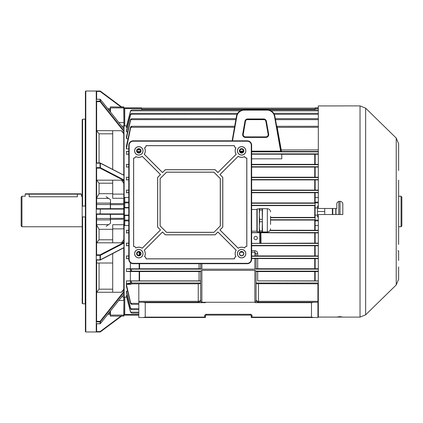 <?xml version="1.0" encoding="UTF-8"?>
<svg xmlns="http://www.w3.org/2000/svg" width="423" height="423" viewBox="0 0 423 423"><rect width="100%" height="100%" fill="white"/><g stroke="black" fill="none" stroke-linecap="round" stroke-linejoin="round"><path stroke-width="0.63" d="M21.954 226.76L21.15 225.956L21.15 197.044L21.954 196.24L21.954 226.76L82.189 226.76M401.046 196.24L401.85 197.044L401.85 225.956L401.046 226.76L401.046 196.24L398.635 196.24M338.802 214.514L338.802 201.433M29.182 196.78C24 196.193 24 196.193 29.182 196.78L77.372 196.78C82.554 196.193 82.554 196.193 77.372 196.78L77.372 194.152L29.182 194.152L29.182 196.78M123.754 106.887L123.955 107.971L123.754 106.887L121.533 106.887L100.367 91.104L121.835 107.114M96.613 168.148L96.248 167.624L100.061 167.624L100.061 168.148A0.402 0.296 -62.6 0 0 100.383 167.682L123.955 179.918L123.955 180.547L100.061 168.148L96.613 168.148L96.645 208.687L110.303 208.687L110.503 199.656L110.503 203.6L123.754 203.6L123.754 198.281L112.708 198.281L112.708 180.193M106.152 196.721L110.503 199.656M141.626 109.874L141.626 108.489L124.759 108.489L124.759 125.895L123.955 125.969L123.955 107.971L124.156 197.795L124.759 197.499L124.759 202.104A0.804 0.777 180 0 0 123.955 202.881L123.754 180.441M123.955 130.797L123.955 175.27L123.955 131.579L100.061 101.642L100.383 101.266L123.955 130.797L123.955 128.957L100.336 99.379M112.708 194.12L123.754 194.12L123.955 202.881L123.955 194.157M110.503 214.313L110.503 218.342L123.754 218.342L123.754 203.6L123.955 219.209L110.503 219.4L110.503 223.344L110.303 214.313L96.645 214.313L96.613 254.852L100.061 254.852L123.955 242.453L123.955 243.082L100.383 255.318A0.402 0.296 -117.4 0 0 100.061 254.852L100.061 255.376L100.383 255.318L100.383 259.77L123.955 247.534L123.955 292.203L100.383 321.734L100.061 321.358L123.955 291.421L123.955 247.73L100.246 260.034A0.402 0.296 -117.4 0 0 100.383 259.77L100.061 259.828L100.061 255.376L96.248 255.376L96.248 167.767M123.955 225.924L123.955 220.119A0.804 0.777 0 0 0 124.759 220.896L124.759 225.501L123.955 224.687L123.955 220.119L123.754 224.719L123.955 218.331M123.754 242.559L123.955 224.528M123.955 228.843L123.955 224.687M100.336 323.621L123.955 294.043L123.955 296.697L123.754 294.313M121.533 316.113L123.955 315.912L123.955 296.697M110.303 315.912L110.303 311.169M106.152 226.279L110.503 223.344M112.708 292.277L112.708 253.562M112.708 242.807L112.708 224.719L123.754 224.719L123.754 228.88L112.708 228.88M112.708 169.438L112.708 130.723M110.303 111.831L110.303 107.088M112.708 263.016L97.047 263.016M96.645 99.241L96.645 91.458L96.248 91.024L100.129 91.024A0.402 0.402 0 0 1 100.367 91.104A0.402 0.402 0 0 0 100.129 91.024L100.129 91.426L100.367 91.104M85.404 303.899L82.591 303.703L82.189 303.307L82.189 216.84L85.404 216.999M82.189 206.16L82.189 119.693L82.591 119.297L82.591 206.049L82.189 206.16L82.189 216.84M85.404 119.101L82.591 119.297M96.645 162.924L96.645 101.673L96.248 101.203L96.248 91.051M96.248 321.803L96.613 321.358L100.061 321.358L100.061 321.882A0.402 0.37 0 0 0 100.383 321.734L100.383 323.574A0.402 0.37 0 0 1 100.061 323.727L100.061 321.882L96.248 321.882L96.248 255.376M85.806 331.976L85.404 331.574L85.404 91.426L85.806 91.024L85.806 331.976L96.248 331.976L96.248 321.882M96.248 167.624L96.248 101.197M96.613 162.955L100.061 162.955A0.402 0.296 -62.6 0 1 100.246 162.966L123.955 175.27M82.591 206.049L85.203 206.049L85.203 119.297M96.645 323.759L96.613 331.574L100.129 331.574L121.163 315.886M96.645 214.313L96.248 214.054M96.248 255.233L96.613 254.852M123.955 214.049L123.955 215.513L124.357 215.117L128.772 215.117M96.248 101.118L100.061 101.118L100.061 99.241L96.248 99.241L96.613 99.49M110.303 108.732L107.828 108.732M85.203 303.703L85.203 216.951M82.591 216.951L82.591 303.703M123.754 239.793L121.454 242.807L96.65 242.807L99.056 239.793L112.708 239.793M123.955 242.453L123.955 241.85L121.454 242.807M112.708 229.308L99.056 229.308L96.645 224.978M96.645 260.076L96.613 321.358M96.613 260.045L100.061 260.045A0.402 0.296 -117.4 0 0 100.246 260.034A0.402 0.402 0 0 1 100.061 260.076L100.061 260.045M123.754 289.184L121.454 292.277L96.65 292.277L99.056 289.184L112.708 289.184M123.955 291.421L123.955 289.966L121.454 292.277M96.645 208.687L123.336 208.687M96.248 208.946L96.613 208.687M123.955 180.547L123.955 181.15L121.454 180.193L123.754 183.207M96.645 180.15L121.454 180.193M112.708 183.207L99.056 183.207L96.65 180.193M96.645 198.022L99.056 193.692L112.708 193.692M123.955 131.579L123.955 133.034L121.454 130.723L123.754 133.816M96.645 130.622L121.454 130.723M112.708 133.816L99.056 133.816L96.65 130.723M96.613 323.51L96.248 323.759L100.061 323.759A0.402 0.402 0 0 0 100.373 323.606L123.955 294.064L123.955 297.031L124.759 297.105L124.759 314.511L138.813 314.511M96.248 331.949L96.613 331.574M123.955 247.645L123.955 243.082M123.955 294.043L123.955 292.203M123.955 296.423L123.955 297.031M123.955 109.985L123.955 126.577M123.955 129.427L123.955 128.957L123.955 129.427M123.955 175.355L100.383 163.23A0.402 0.296 -62.6 0 0 100.246 162.966A0.402 0.402 0 0 0 100.061 162.924L100.061 162.955M123.955 179.918L123.955 175.466M96.613 101.642L100.061 101.642L100.061 101.118A0.402 0.37 0 0 1 100.383 101.266L100.383 99.426A0.402 0.37 -0 0 0 100.061 99.273L96.248 99.273M96.46 162.924L100.061 162.924L100.061 167.624L100.383 167.682L100.383 163.23L96.248 163.172M110.303 314.268L107.828 314.268M121.835 315.886L100.367 331.896L100.129 331.574L100.129 331.976L96.248 331.976M123.336 214.313L96.613 214.313M96.248 213.911L100.129 213.911L100.129 214.313L100.367 213.911L123.754 213.911M123.754 209.089L100.367 209.089L100.129 208.687L100.129 209.089L96.248 209.089M100.129 213.911L100.367 209.089L100.129 213.911M29.182 193.829L81.068 193.829L25.486 193.829L29.182 193.829L29.182 194.152L25.163 194.152L25.163 196.24L21.954 196.24M365.641 108.172L365.641 314.828L396.219 284.943L396.219 138.057L365.641 108.172L360.026 105.882L360.026 317.118L342.815 317.118L339.806 316.621L336.793 317.076L318.323 317.076L318.323 214.514L342.815 214.514L342.815 204.272C343.011 200.391 336.608 200.38 336.793 204.272L336.793 208.486L318.323 208.486L318.323 105.924L342.815 105.924M398.635 188.209L398.635 186.601M398.635 180.177L398.635 244.431M396.219 138.057L398.635 143.799L398.635 170.538M398.635 164.113L398.635 156.082M336.793 317.076L342.815 317.076M336.793 204.272C336.602 200.391 343.005 200.386 342.815 204.272M397.837 250.855L398.635 250.855L398.635 260.494M398.635 266.918L398.635 279.201L396.219 284.943M398.635 218.728L398.635 212.304M401.046 226.76L398.635 226.76L398.635 220.335M398.635 204.272L398.635 210.696M241.618 152.544A1.687 1.687 0 0 0 243.304 150.863A1.687 1.687 0 0 0 241.618 149.176A1.687 1.687 0 0 0 239.931 150.863A1.687 1.687 0 0 0 241.618 152.544M138.813 152.544A1.687 1.687 0 0 0 140.499 150.863A1.687 1.687 0 0 0 138.813 149.176A1.687 1.687 0 0 0 137.126 150.863A1.687 1.687 0 0 0 138.813 152.544M138.813 255.355A1.687 1.687 0 0 0 140.499 253.668A1.687 1.687 0 0 0 138.813 251.981A1.687 1.687 0 0 0 137.126 253.668A1.687 1.687 0 0 0 138.813 255.355M144.507 147.886A6.424 6.424 0 0 1 144.238 154.305L162.506 172.573L165.345 169.734L215.085 169.734L217.924 172.573L236.193 154.305A6.424 6.424 0 0 1 235.923 147.886A2.411 2.411 0 0 1 234.39 145.639L146.041 145.639A2.411 2.411 0 0 1 144.507 147.886L144.597 147.918A6.488 6.488 0 0 1 144.317 154.295L162.506 172.484L165.319 169.671L215.111 169.671L217.924 172.484L236.113 154.295A6.488 6.488 0 0 1 235.833 147.918A2.475 2.475 0 0 1 234.326 145.702L146.104 145.702A2.475 2.475 0 0 1 144.597 147.918M244.594 156.558A6.424 6.424 0 0 1 238.175 156.283L219.902 174.556L222.741 177.396L222.741 227.13L219.902 229.975L238.175 248.243A6.424 6.424 0 0 1 244.594 247.973A2.411 2.411 0 0 1 246.836 246.435L246.836 158.091A2.411 2.411 0 0 1 244.594 156.558L244.563 156.642A6.488 6.488 0 0 1 238.181 156.362L219.992 174.556L222.805 177.369L222.805 227.156L219.992 229.975L238.181 248.164A6.488 6.488 0 0 1 244.563 247.883A2.475 2.475 0 0 1 246.773 246.376L246.773 158.149A2.475 2.475 0 0 1 244.563 156.642M235.923 256.639A6.424 6.424 0 0 1 236.193 250.22L217.924 231.952L215.085 234.791L165.345 234.791L162.506 231.952L144.238 250.22A6.424 6.424 0 0 1 144.507 256.639A2.411 2.411 0 0 1 146.041 258.887L234.39 258.887A2.411 2.411 0 0 1 235.923 256.639L235.833 256.608A6.488 6.488 0 0 1 236.113 250.231L217.924 232.042L215.111 234.855L165.319 234.855L162.506 232.042L144.317 250.231A6.488 6.488 0 0 1 144.597 256.608A2.475 2.475 0 0 1 146.104 258.823L234.326 258.823A2.475 2.475 0 0 1 235.833 256.608M135.836 247.973A6.424 6.424 0 0 1 142.255 248.243L160.529 229.975L157.689 227.13L157.689 177.396L160.529 174.556L142.255 156.283A6.424 6.424 0 0 1 135.836 156.558A2.411 2.411 0 0 1 133.594 158.091L133.594 246.435A2.411 2.411 0 0 1 135.836 247.973L135.868 247.883A6.488 6.488 0 0 1 142.25 248.164L160.439 229.975L157.626 227.156L157.626 177.369L160.439 174.556L142.25 156.362A6.488 6.488 0 0 1 135.868 156.642A2.475 2.475 0 0 1 133.657 158.149L133.657 246.376A2.475 2.475 0 0 1 135.868 247.883M241.618 153.068A2.21 2.21 0 0 0 243.828 150.863A2.21 2.21 0 0 0 241.618 148.653A2.21 2.21 0 0 0 239.407 150.863A2.21 2.21 0 0 0 241.618 153.068M241.618 251.458A2.21 2.21 0 0 1 243.828 253.668A2.21 2.21 0 0 1 241.618 255.873A2.21 2.21 0 0 1 239.407 253.668A2.21 2.21 0 0 1 241.618 251.458M138.813 148.653A2.21 2.21 0 0 1 141.023 150.863A2.21 2.21 0 0 1 138.813 153.068A2.21 2.21 0 0 1 136.603 150.863A2.21 2.21 0 0 1 138.813 148.653M138.813 255.873A2.21 2.21 0 0 0 141.023 253.668A2.21 2.21 0 0 0 138.813 251.458A2.21 2.21 0 0 0 136.603 253.668A2.21 2.21 0 0 0 138.813 255.873M241.618 155.077A4.214 4.214 0 0 0 245.837 150.863A4.214 4.214 0 0 0 241.618 146.644A4.214 4.214 0 0 0 237.403 150.863A4.214 4.214 0 0 0 241.618 155.077M241.618 154.998A4.14 4.14 0 0 0 245.758 150.863A4.14 4.14 0 0 0 241.618 146.723A4.14 4.14 0 0 0 237.477 150.863A4.14 4.14 0 0 0 241.618 154.998M241.618 257.882A4.214 4.214 0 0 0 245.837 253.668A4.214 4.214 0 0 0 241.618 249.448A4.214 4.214 0 0 0 237.403 253.668A4.214 4.214 0 0 0 241.618 257.882M241.618 257.803A4.14 4.14 0 0 0 245.758 253.668A4.14 4.14 0 0 0 241.618 249.528A4.14 4.14 0 0 0 237.477 253.668A4.14 4.14 0 0 0 241.618 257.803M138.813 155.077A4.214 4.214 0 0 0 143.027 150.863A4.214 4.214 0 0 0 138.813 146.644A4.214 4.214 0 0 0 134.599 150.863A4.214 4.214 0 0 0 138.813 155.077M138.813 154.998A4.14 4.14 0 0 0 142.953 150.863A4.14 4.14 0 0 0 138.813 146.723A4.14 4.14 0 0 0 134.673 150.863A4.14 4.14 0 0 0 138.813 154.998M138.813 257.882A4.214 4.214 0 0 0 143.027 253.668A4.214 4.214 0 0 0 138.813 249.448A4.214 4.214 0 0 0 134.599 253.668A4.214 4.214 0 0 0 138.813 257.882M138.813 257.803A4.14 4.14 0 0 0 142.953 253.668A4.14 4.14 0 0 0 138.813 249.528A4.14 4.14 0 0 0 134.673 253.668A4.14 4.14 0 0 0 138.813 257.803M128.772 259.288A4.415 4.415 0 0 0 133.192 263.703L247.238 263.703A4.415 4.415 0 0 0 251.659 259.288L251.659 145.237A4.415 4.415 0 0 0 247.238 140.822L133.192 140.822A4.415 4.415 0 0 0 128.772 145.237L128.772 259.288L129.168 259.288A4.024 4.024 0 0 0 133.192 263.312L247.238 263.312A4.024 4.024 0 0 0 251.267 259.288L251.267 145.237A4.024 4.024 0 0 0 247.238 141.213L133.192 141.213A4.024 4.024 0 0 0 129.168 145.237L129.168 259.288M213.911 232.38L220.335 225.956L220.335 178.569L213.911 172.145L166.525 172.145L160.095 178.569L160.095 225.956L166.525 232.38L213.911 232.38L220.272 225.93L220.272 178.596L213.885 172.209L166.546 172.209L160.158 178.596L160.158 225.93L166.546 232.317L213.885 232.317M270.546 224.428L270.546 216.243L270.546 224.428M259.611 208.602L262.202 208.602L259.299 208.692L259.299 214.678L259.611 210.014L262.202 210.014L262.514 231.973L267.331 231.973C269.282 231.783 270.355 230.709 270.546 228.758M267.331 231.973L267.331 208.698L262.514 208.687L262.202 230.9L259.611 230.9L259.299 226.321L259.299 231.978L259.611 232.068L259.611 230.9M259.299 231.978L262.202 232.068L262.202 230.9M257.179 231.746L256.893 231.46L256.893 209.205L257.179 208.92L257.179 231.746L259.299 231.746M262.202 219.341L259.611 219.341L259.299 214.678L259.299 226.321L259.611 221.742L262.202 221.742M259.611 208.777L259.611 210.014M259.611 219.341L259.611 221.742M262.202 208.602L262.202 210.014M241.618 152.867A2.009 2.009 0 0 1 239.608 150.863A2.009 2.009 0 0 1 241.618 148.854A2.009 2.009 0 0 1 243.627 150.863A2.009 2.009 0 0 1 241.618 152.867M241.618 255.672A2.009 2.009 0 0 1 239.608 253.668A2.009 2.009 0 0 1 241.618 251.659A2.009 2.009 0 0 1 243.627 253.668A2.009 2.009 0 0 1 241.618 255.672M138.813 152.867A2.009 2.009 0 0 1 136.803 150.863A2.009 2.009 0 0 1 138.813 148.854A2.009 2.009 0 0 1 140.822 150.863A2.009 2.009 0 0 1 138.813 152.867M138.813 255.672A2.009 2.009 0 0 1 136.803 253.668A2.009 2.009 0 0 1 138.813 251.659A2.009 2.009 0 0 1 140.822 253.668A2.009 2.009 0 0 1 138.813 255.672M332.779 208.486L332.779 214.514M332.378 214.514L332.378 208.486M318.323 216.92L317.52 216.92L317.52 206.08L318.323 206.08M318.323 225.501L315.109 225.501L315.109 197.499L318.323 197.499M324.748 208.486L324.748 214.514M268.668 134.133A2.813 2.813 0 0 1 265.903 137.433L245.446 137.433A2.813 2.813 0 0 1 242.675 134.133L244.943 121.285A2.813 2.813 0 0 1 247.714 118.958L263.635 118.958A2.813 2.813 0 0 1 266.405 121.285L268.668 134.133L268.267 134.207L266.004 121.353A2.401 2.401 0 0 0 263.635 119.371L247.714 119.371A2.401 2.401 0 0 0 245.345 121.353L243.082 134.207A2.401 2.401 0 0 0 245.446 137.026L265.903 137.026A2.401 2.401 0 0 0 268.267 134.207L268.166 134.62C268.023 135.989 267.267 136.74 265.903 136.883L245.446 136.883C244.082 136.74 243.325 135.989 243.183 134.62L245.472 121.375A2.274 2.274 0 0 1 247.714 119.498L263.635 119.498A2.274 2.274 0 0 1 265.877 121.375L268.129 134.228M255.672 236.32A1.687 1.687 0 0 0 253.985 238.006A1.687 1.687 0 0 0 255.672 239.693A1.687 1.687 0 0 0 257.358 238.006A1.687 1.687 0 0 0 255.672 236.32M335.989 208.486L335.989 214.514M335.788 214.514L335.788 208.486M315.156 205.594L251.659 205.594M270.546 217.406L315.156 217.406M256.074 299.849A2.411 1.486 180 0 0 258.485 301.329L317.922 301.329L317.922 283.801L256.074 283.706L256.074 299.849A2.411 2.411 0 0 0 258.485 302.26A2.411 2.411 0 0 1 256.074 299.849C256.227 301.303 257.031 302.107 258.485 302.26L317.922 302.26L317.922 317.52L251.257 317.52L251.257 315.912A0.804 0.804 0 0 0 250.453 315.109L206.281 315.109A0.804 0.804 0 0 0 205.478 315.912L205.478 317.52L138.813 317.52L138.813 302.26L198.25 302.26C199.698 302.107 200.502 301.303 200.655 299.849A2.411 1.486 180 0 1 198.25 301.329L198.25 283.801L200.655 283.706M124.759 225.501L128.772 225.501M124.156 225.205L124.156 297.152M126.609 297.105L124.759 297.105M127.196 295.566L126.366 295.566L126.366 296.179L130.575 312.169L130.575 311.767L131.685 313.126L138.813 313.126M127.587 291.198L126.366 291.198L126.366 292.267L130.575 308.853L130.575 308.177L131.585 309.678L138.813 309.678M130.379 284.33L131.881 283.844L130.379 283.822L130.379 284.33L126.366 284.33L126.366 285.974L130.575 303.635L130.575 302.651L131.738 304.174L131.458 304.327L138.813 304.327M130.379 283.822L126.366 283.822L126.366 280.898L130.379 280.898L130.379 271.513L126.366 271.513L126.366 268.795L130.379 268.795L130.379 262.694M128.772 258.617L126.366 258.617L126.366 255.973L128.772 255.973M128.772 245.737L126.366 245.737L126.366 243.14L128.772 243.14M128.772 232.872L126.366 232.872L126.366 230.297L128.772 230.297M128.772 197.499L124.759 197.499M128.772 192.703L126.366 192.703L126.366 190.128L128.772 190.128M128.772 179.86L126.366 179.86L126.366 177.263L128.772 177.263M128.772 167.027L126.366 167.027L126.366 164.383L128.772 164.383M128.772 154.205L126.366 154.205L126.366 151.487L128.772 151.487M128.772 148.87L126.366 148.87L126.366 146.374L130.464 127.281L130.575 126.852L131.738 126.419L131.315 126.292L234.68 126.292M127.973 138.67L126.366 138.67L126.366 137.026L130.575 119.365L131.738 118.736L130.575 120.349L126.366 138.67M127.587 131.802L126.366 131.802L126.366 130.733L130.575 114.147L131.738 113.348L130.575 114.823L126.366 131.802M127.196 127.434L126.366 127.434L126.366 126.821L130.575 110.831L131.738 109.88L130.575 111.233L126.366 127.434M124.759 125.895L126.609 125.895M123.955 198.313L124.156 197.795M251.659 202.945L315.156 202.945M270.546 220.055L315.156 220.055M251.659 243.347L259.659 243.347L259.659 232.719L251.659 232.719M259.659 232.719L260.52 232.735L260.52 243.336L318.323 243.109M260.52 243.336L259.659 243.347M260.52 232.735L315.156 232.914L315.156 243.093M318.323 232.899L315.156 232.914M277.017 126.244L281.517 151.529L251.659 151.55M251.659 154.194L281.586 154.194L281.776 155.278L281.776 158.826L251.659 158.826M251.659 164.336L318.323 164.351M281.596 154.263L315.156 154.263L315.156 164.336M131.881 283.844L138.813 283.844M126.366 284.33L130.575 302.651M317.922 283.844L318.323 283.844M254.873 258.522L256.074 258.543L256.074 269.107L254.873 269.176L254.873 258.522L251.659 258.522M256.074 258.543L315.156 258.665L315.156 268.737L318.323 268.758M318.323 258.649L315.156 258.665M128.772 258.432L126.366 258.617M138.813 302.26L138.813 283.801L198.25 283.801M126.366 280.898L130.432 280.994L131.738 282.612L126.366 283.822M251.659 250.665L254.873 250.665C256.661 250.934 257.596 251.875 257.681 253.493L257.681 255.926L318.323 255.941M257.681 255.926L256.074 255.957M257.681 253.493A1.607 0.798 0 0 0 256.074 254.297L256.074 255.989L254.873 256.015L254.873 252.214L251.659 252.214M251.659 256.015L254.873 256.015M126.366 255.973L128.772 256.153M205.478 302.323L201.041 302.323L200.655 299.918L200.655 271.132L201.861 270.345L201.861 302.26L254.873 302.26L254.873 270.345L201.861 270.345M254.873 270.345L256.074 271.132L256.074 271.529L257.681 271.571L315.156 271.571L315.156 280.883L318.323 280.888M201.861 263.703L201.861 269.176L254.873 269.176M201.861 269.176L200.655 269.107L200.655 263.703M126.366 268.795L130.464 269.128L131.738 270.62L131.008 271.132L126.366 271.513M200.655 268.774L199.053 268.737L199.053 263.703M130.379 268.795L199.053 268.737M130.379 280.898L139.167 280.883L139.167 271.571L200.655 271.529M139.167 271.571L130.379 271.513M200.655 280.893L199.053 280.883L199.053 271.571M139.167 280.883L199.053 280.883M143 302.26L145.237 302.662L145.237 317.118L204.674 317.118L204.674 315.912L205.478 315.912A0.804 0.804 0 0 1 206.281 315.109L206.281 314.305A1.607 1.607 0 0 0 204.674 315.912M205.478 302.26L205.478 302.662L145.237 302.662M251.659 245.784L315.156 245.784L315.156 255.926M257.681 258.665L257.681 268.737L315.156 268.737M257.681 268.737L256.074 268.774M318.323 271.55L315.156 271.571M257.681 271.571L257.681 280.883L315.156 280.883M257.681 280.883L318.323 280.994M251.659 167.074L315.156 167.074L315.156 177.216L318.323 177.232M318.323 167.059L315.156 167.074M318.323 245.768L315.156 245.784M251.659 190.086L318.323 190.101M251.659 192.745L315.156 192.745L315.156 197.499M318.323 192.729L315.156 192.745M251.659 177.216L315.156 177.216M251.659 179.907L315.156 179.907L315.156 190.086M318.323 179.891L315.156 179.907M270.175 230.255L318.323 230.271M318.323 154.242L315.156 154.263M243.156 151.55L240.079 151.55M261.002 243.093L260.885 232.914M237.647 113.322L131.738 113.348M236.023 118.673L131.738 118.736M131.738 126.419L130.575 128.195L126.366 148.87M131.738 304.264L130.575 303.635M126.366 295.566L130.575 311.767M131.738 313.12L130.575 312.169M126.366 291.198L130.575 308.177M131.738 309.652L130.575 308.853M126.366 164.383L128.772 164.568M128.772 166.847L126.366 167.027M128.772 245.567L126.366 245.737M126.366 243.14L128.772 243.304M126.366 190.128L128.772 190.292M128.772 192.544L126.366 192.703M126.366 177.263L128.772 177.433M128.772 179.696L126.366 179.86M128.772 232.708L126.366 232.872M126.366 230.297L128.772 230.456M128.772 154.009L126.366 154.205M126.366 151.487L128.772 151.698M128.772 207.883L124.759 207.883L124.759 207.487L123.955 207.487L123.955 202.881L124.759 202.881L124.759 207.487L128.772 207.487M128.772 220.896L124.759 220.896L124.759 220.119L123.955 220.119L123.955 215.513L124.759 215.513L124.759 220.119L128.772 220.119M317.922 301.329L317.922 302.26M251.257 315.912L252.06 315.912L252.06 317.118L311.492 317.118L311.492 302.662L255.534 302.662L254.873 302.26M318.323 271.132L256.074 271.132L256.074 299.918L255.534 302.662M311.492 302.662L313.729 302.26M313.729 317.52L311.492 317.118M252.06 317.118L251.362 317.52M145.237 317.118L143 317.52M205.367 317.52L204.674 317.118M201.861 302.26L201.041 302.323M256.074 254.297L254.873 252.214L254.873 250.665M239.957 151.143L243.283 151.143M251.659 151.143L280.639 151.143L274.522 116.431A7.63 7.63 0 0 0 267.008 110.123L244.341 110.123A7.63 7.63 0 0 0 236.827 116.431L232.528 140.822M232.121 140.822L236.431 116.362A8.032 8.032 0 0 1 244.341 109.726L267.008 109.726A8.032 8.032 0 0 1 274.913 116.362L281.031 151.048L281.517 151.529M210.95 108.145L204.018 108.145M252.716 108.145L245.779 108.145M280.639 151.143L280.296 151.55M281.02 150.985L281.507 151.471L318.323 151.471M280.84 149.969L318.323 149.89M276.854 127.355L318.323 127.281M315.109 109.874L315.109 107.891L318.323 107.891M318.323 315.109L317.922 315.109M315.109 215.117L317.52 215.117M315.109 207.883L317.52 207.883M317.52 211.5L324.748 211.5M124.759 107.891L124.759 108.489L123.955 108.695A0.804 0.804 0 0 1 124.759 107.891L141.626 107.891L141.626 108.489M138.813 315.109L124.759 315.109A0.804 0.804 0 0 1 123.955 314.305A0.804 0.804 0 0 0 124.759 315.109L124.759 314.511L123.955 314.305M128.772 215.513L124.759 215.513L124.759 215.117M124.759 207.883L124.357 207.883L124.357 215.117M123.955 207.487L124.357 207.883M340.007 201.269L340.007 214.514M121.697 296.893L123.754 296.893L123.754 300.478L118.837 300.478M123.754 291.674L123.754 247.836M123.754 175.164L123.754 131.326M123.754 128.687L123.754 126.107L121.697 126.107M123.955 126.303L123.754 107.902L110.503 107.902L110.503 112.084M110.503 106.887L123.754 107.114L123.955 107.971M118.837 122.522L123.955 122.591M110.303 107.31L110.303 107.971M123.955 204.669L110.503 204.658L110.503 208.687M123.754 316.113L110.503 316.113M110.503 310.916L110.503 315.098L123.754 315.098L123.955 300.409M110.303 203.791L110.303 204.669M110.303 218.331L110.303 219.209M110.303 315.029L110.303 315.69M123.955 315.69L123.955 315.029M121.163 107.114L100.129 91.426L96.613 91.426M99.056 133.816L99.056 162.924M96.645 218.485L110.303 218.485M107.987 108.933L110.303 108.933M99.056 229.308L99.056 239.793M99.056 263.016L99.056 289.184M99.056 183.207L99.056 193.692M96.248 323.727L100.061 323.727M96.248 259.828L100.061 259.828L96.46 260.076M123.955 128.936L100.373 99.394A0.402 0.402 0 0 0 100.061 99.241L100.061 99.273M108.827 109.985L110.303 109.985M96.645 224.597L108.626 224.597M96.645 219.886L110.303 219.886M96.645 204.515L110.303 204.515M96.645 203.114L110.303 203.114M108.626 198.403L96.645 198.403M107.987 314.067L110.303 314.067M108.827 313.015L110.303 313.015M82.189 196.24L81.385 196.24L81.385 194.152L77.372 194.152L77.372 193.829M133.192 263.312L133.192 263.703M247.238 263.312L247.238 263.703M251.267 259.288L251.659 259.288M251.267 145.237L251.659 145.237M247.238 141.213L247.238 140.822M133.192 141.213L133.192 140.822M129.168 145.237L128.772 145.237M245.446 136.883L245.446 137.433M314.738 217.406L314.738 205.594M141.626 109.134L315.109 109.134M251.659 203.267L315.109 203.267M251.659 205.277L315.109 205.277M270.546 219.733L315.109 219.733M270.546 217.723L315.109 217.723M251.659 243.426L318.323 243.426M251.659 232.581L318.323 232.581M314.738 164.336L314.738 154.263M130.892 303.344L138.813 303.344M317.922 303.344L318.323 303.344M251.659 258.284L318.323 258.284M131.151 283.003L200.655 283.003M251.659 256.275L318.323 256.275M255.571 269.128L318.323 269.128M130.464 269.128L201.158 269.128M131.008 271.132L200.655 271.132M139.585 252.166L139.585 255.164M130.432 280.994L200.655 280.994M139.585 263.703L139.585 268.737M139.585 271.571L139.585 280.883M138.813 301.329L198.25 301.329L198.25 302.26M314.738 255.926L314.738 245.784M256.074 283.003L318.323 283.003M314.738 268.737L314.738 258.665M314.738 280.883L314.738 271.571M258.485 283.801L258.485 302.26M251.659 164.716L318.323 164.716M251.659 166.725L318.323 166.725M251.659 245.435L318.323 245.435M251.659 190.419L318.323 190.419M251.659 192.423L318.323 192.423M251.659 177.565L318.323 177.565M251.659 179.574L318.323 179.574M269.985 230.577L318.323 230.577M251.659 153.872L318.323 153.872M240.264 151.868L242.971 151.868M251.659 151.868L318.323 151.868M314.738 230.255L314.738 220.055M314.738 243.093L314.738 232.914M314.738 177.216L314.738 167.074M314.738 190.086L314.738 179.907M314.738 202.945L314.738 192.745M137.433 149.89L140.193 149.89M140.383 151.471L137.242 151.471M130.797 114.305L237.092 114.305M274.257 114.305L318.323 114.305M130.723 110.863L240.222 110.863M271.127 110.863L318.323 110.863M130.892 119.656L235.849 119.656M246.868 119.656L264.481 119.656M275.495 119.656L318.323 119.656M131.008 127.281L234.506 127.281M130.723 312.137L138.813 312.137M317.922 312.137L318.323 312.137M130.797 308.695L138.813 308.695M317.922 308.695L318.323 308.695M137.459 151.868L140.166 151.868M139.167 268.737L139.167 263.703M139.167 255.312L139.167 252.018M315.156 225.501L315.156 230.255M130.575 283.04L130.575 281.173M130.575 271.148L130.575 269.229M130.575 128.195L130.575 126.852M130.575 120.349L130.575 119.365M130.575 111.233L130.575 110.831M130.575 114.823L130.575 114.147M206.281 314.305L250.453 314.305A1.607 1.607 0 0 1 252.06 315.912M243.008 252.214L240.227 252.214M250.453 315.109L250.453 314.305M206.281 315.109A0.804 0.804 0 0 0 205.478 315.912M247.714 119.498L247.714 118.958M245.472 121.375L244.943 121.285M263.635 119.498L263.635 118.958M265.877 121.375L266.405 121.285M265.903 136.883L265.903 137.433M243.214 134.228L242.675 134.133M274.522 116.431L274.913 116.362M267.008 110.123L267.008 109.726M244.341 110.123L244.341 109.726M236.827 116.431L236.431 116.362M318.323 108.489L315.109 108.489M317.922 314.511L318.323 314.511M315.109 220.119L318.323 220.119M318.323 202.881L315.109 202.881M315.109 202.104L318.323 202.104M318.323 220.896L315.109 220.896M128.772 202.881L124.759 202.881L124.759 202.104L128.772 202.104M96.248 91.024L85.806 91.024M25.163 194.152L25.486 193.829M81.385 194.152L81.068 193.829M360.026 105.882L342.815 105.882M360.026 317.118L365.641 314.828M267.331 208.698C269.282 208.888 270.355 209.956 270.546 211.907M251.659 231.18L256.893 231.18M251.659 209.491L256.893 209.491M257.179 208.92L259.299 208.92M141.626 108.145L315.109 108.145M276.584 125.805L277.07 126.292L318.323 126.292M273.702 113.322L318.323 113.322M131.701 109.874L242.786 109.874M268.563 109.874L318.323 109.874M275.325 118.673L318.323 118.673M317.922 304.327L318.323 304.327M317.922 313.126L318.323 313.126M317.922 309.678L318.323 309.678"/></g></svg>
